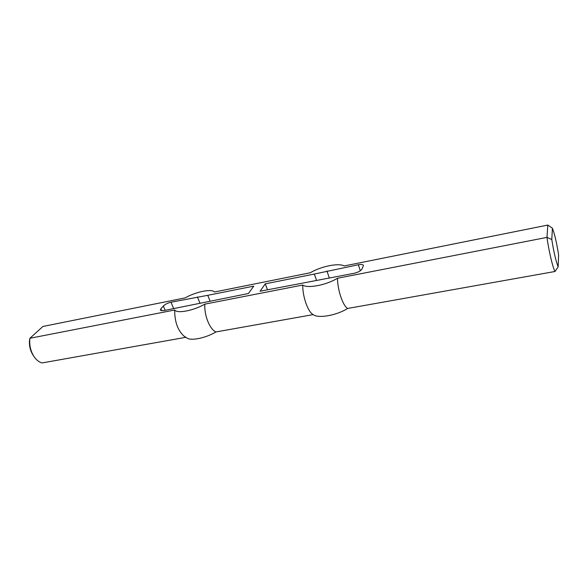 <?xml version="1.0" encoding="UTF-8"?>
<svg xmlns="http://www.w3.org/2000/svg" width="588" height="588" viewBox="0 0 588 588"><rect width="100%" height="100%" fill="white"/><g stroke="black" fill="none" stroke-linecap="round" stroke-linejoin="round"><path stroke-width="0.88" d="M207.762 295.323L170.998 302.21C167.705 303.004 165.154 304.275 163.346 306.025L160.855 308.825L160.333 310.207L163.589 310.633L248.415 293.515L253.759 286.143L207.762 295.323L210.048 301.041M551.794 239.507L546.987 237.39L337.483 278.264C326.252 285.136 307.48 288.708 302.717 285.048C302.614 296.572 307.767 311.412 312.794 314.374L313.551 314.852C318.85 318.586 336.931 315.278 347.655 308.457L555.013 271.487C552.874 268.069 548.7 250.444 546.987 237.39L547.818 225.057L552.411 228.203L551.794 239.507C553.786 252.112 555.91 261.212 558.166 266.812L555.013 271.487M313.161 314.609L216.031 331.926C206.043 337.88 191.695 340.966 187.278 338.225L183.772 335.932C177.627 330.14 174.607 321.496 174.702 310.016C177.216 313.801 193.437 310.721 204.83 304.143C204.102 315.499 209.945 329.809 216.031 331.926M185.757 337.328L42.064 362.943C39.036 362.127 36.346 360.003 34.008 356.571C30.539 351.043 29.172 344.943 29.907 338.269L42.917 326.458L185.088 297.903C195.429 292.082 209.865 288.848 213.995 291.538L214.598 291.979L310.273 272.766C321.07 266.342 338.651 262.726 344.186 265.952L547.818 225.057M316.542 280.425L314.33 274.045L358.357 264.747C361.26 264.225 362.958 264.46 363.465 265.445L361.929 269.142C360.657 270.98 357.996 272.369 353.961 273.324L260.087 291.222L265.269 283.842L267.466 289.774M174.702 310.016L29.907 338.269L29.481 340.65C29.121 345.987 30.311 350.815 33.06 355.145L34.008 356.571M314.33 274.045L265.269 283.842M197.414 296.933L199.92 303.107M558.166 266.812L558.6 254.869C556.704 242.91 554.646 234.024 552.411 228.203M302.717 285.048L204.83 304.143M347.655 308.457C342.907 305.87 337.6 290.296 337.483 278.264M326.95 271.024L329.368 278.139M170.998 302.21L173.695 308.649M163.346 306.025L165.169 310.324M160.855 308.825L161.693 310.809M358.357 264.747L360.312 270.774M214.686 291.964L213.995 291.538"/></g></svg>
